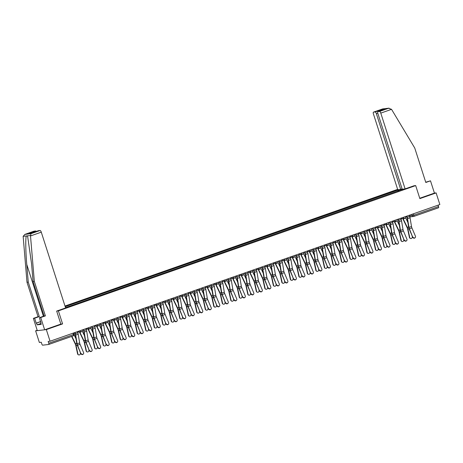 <?xml version="1.0" encoding="UTF-8"?>
<svg xmlns="http://www.w3.org/2000/svg" width="463" height="463" viewBox="0 0 463 463"><rect width="100%" height="100%" fill="white"/><g stroke="black" fill="none" stroke-linecap="round" stroke-linejoin="round"><path stroke-width="0.69" d="M37.19 330.281L35.622 330.831L39.355 342.458L41.253 342.238L41.832 344.05A1.233 0.422 -109.3 0 0 42.637 345.172L48.696 344.478A1.233 0.422 -109.3 0 0 48.725 344.466A1.233 0.422 -109.3 0 0 48.748 343.257L73.455 334.593L74.202 334.263L73.767 332.914M397.653 189.373L64.994 306.031M35.622 330.831L46.329 329.604L50.062 341.231L439.85 204.536L436.117 192.909L434.439 193.1L419.75 198.251M46.329 329.604L62.58 323.903L58.396 310.876L415.681 185.576L419.86 198.61L436.117 192.909M50.062 341.231L48.164 341.445L48.748 343.257M438.085 205.15L438.536 206.562A1.233 0.422 70.7 0 1 438.519 207.771A1.233 0.422 70.7 0 1 438.484 207.777L413.835 216.424M403.232 189.101L401.867 189.703M65.509 307.64L401.872 189.581M398.828 190.768L398.273 189.992L397.769 190.05L65.202 306.68M398.273 189.992L399.638 189.517M56.718 311.067L58.396 310.876M413.997 185.773L415.681 185.576M33.926 231.216A1.846 0.631 70.7 0 1 33.967 231.199A1.846 0.631 70.7 0 1 34.019 231.187L24.933 234.371L23.15 236.333L26.987 282.251L38.053 316.721L33.365 318.37L37.306 330.64L44.645 329.795L60.844 324.112L62.58 323.903M398.087 191.028L397.769 190.05M412.932 237.056A1.418 1.302 41 0 0 415.253 237.542A1.418 1.302 41 0 0 415.438 236.171L411.925 227.946L409.414 228.826L412.73 237.287A1.418 1.302 -139 0 0 415.051 237.774L415.253 237.542M406.566 216.204L406.919 217.309A3.079 1.053 70.7 0 1 407.197 218.438L408.644 227.154A3.079 1.053 -109.3 0 0 409.211 229.058L412.73 237.287M406.821 216.117L407.197 217.274A3.878 1.325 70.7 0 1 407.544 218.698L408.991 227.414A2.274 0.781 -109.3 0 0 409.414 228.826M409.333 215.237L409.703 216.395A3.878 1.325 70.7 0 1 410.056 217.818L411.503 226.534A2.274 0.781 -109.3 0 0 411.925 227.946M410.386 238.468L410.05 238.295A1.418 1.25 -62.7 0 1 409.448 237.478L409.778 237.652A1.418 1.25 117.3 0 0 412.29 236.772L412.064 235.731M402.775 218.53A3.878 1.325 -109.3 0 0 403.082 219.236L407.139 227.657A2.274 0.781 70.7 0 1 407.619 229.058L409.448 237.478M403.059 218.495A3.079 1.053 -109.3 0 0 403.244 218.912L407.301 227.333A3.079 1.053 70.7 0 1 407.955 229.231L409.778 237.652M405.594 217.679A3.079 1.053 -109.3 0 0 405.756 218.032L407.851 222.385M404.425 240.037A1.418 1.302 41 0 0 406.745 240.523A1.418 1.302 41 0 0 406.931 239.157L403.412 230.933L400.906 231.813L404.222 240.274A1.418 1.302 -139 0 0 406.543 240.76L406.745 240.523M398.053 219.19L398.406 220.29A3.079 1.053 70.7 0 1 398.684 221.418L400.136 230.14A3.079 1.053 -109.3 0 0 400.703 232.044L404.222 240.274M398.313 219.097L398.684 220.261A3.878 1.325 70.7 0 1 399.037 221.684L400.483 230.4A2.274 0.781 -109.3 0 0 400.906 231.813M400.825 218.218L401.195 219.381A3.878 1.325 70.7 0 1 401.543 220.799L402.995 229.521A2.274 0.781 -109.3 0 0 403.412 230.933M395.911 243.023A1.418 1.302 41 0 0 398.238 243.509A1.418 1.302 41 0 0 398.423 242.143L394.904 233.913L392.392 234.793L395.709 243.254A1.418 1.302 -139 0 0 398.035 243.741L398.238 243.509M389.545 222.176L389.898 223.276A3.079 1.053 70.7 0 1 390.176 224.405L391.623 233.12A3.079 1.053 -109.3 0 0 392.19 235.03L395.709 243.254M389.805 222.084L390.176 223.241A3.878 1.325 70.7 0 1 390.529 224.665L391.976 233.387A2.274 0.781 -109.3 0 0 392.392 234.793M392.311 221.204L392.688 222.362A3.878 1.325 70.7 0 1 393.035 223.785L394.482 232.507A2.274 0.781 -109.3 0 0 394.904 233.913M405.108 188.887L380.777 113.111A1.846 0.631 -109.3 0 0 379.573 111.433L377.947 111.618A1.846 0.631 -109.3 0 0 377.901 111.629A1.846 0.631 -109.3 0 0 377.866 113.447L402.197 189.222L405.108 188.887L414.055 185.75M379.573 111.433L388.654 108.249L391.548 109.337L414.738 148.004L425.804 182.474L430.497 180.83L425.723 182.208M430.497 180.83L434.439 193.1M375.14 111.942L373.514 112.127A1.846 0.631 -109.3 0 0 373.467 112.139A1.846 0.631 -109.3 0 0 373.433 113.95L397.763 189.732L400.674 189.396L376.35 113.62A1.846 0.631 -109.3 0 0 375.14 111.942L381.686 109.644L381.153 110.489M402.092 188.898L400.674 189.396M384.145 109.442L377.947 111.618M382.594 108.944L389.14 108.151L382.675 108.909L373.514 112.127M30.512 235.945L30.992 233.676L40.073 230.493A1.846 0.631 70.7 0 1 41.282 232.171L30.512 235.945L34.331 281.411L45.397 315.882L40.709 317.525L44.645 329.795M40.958 323.492L37.109 324.847L41.242 324.372L39.442 317.67L44.135 316.026L33.07 281.556L31.582 263.893L27.734 237.027L27.271 235.858L26.339 235.968C25.43 237.739 25.644 251.907 26.767 264.442L28.249 282.106L39.32 316.576L34.627 318.226L36.201 323.133L40.692 321.559M33.07 281.556L34.331 281.411M39.442 317.67L40.709 317.525M44.135 316.026L45.397 315.882M34.019 231.187L35.645 230.996A1.846 0.631 70.7 0 1 36.247 231.442M37.109 324.847L36.548 323.093L36.201 323.133M33.365 318.37L34.627 318.226M38.053 316.721L39.32 316.576M26.987 282.251L28.249 282.106M38.354 230.713A1.846 0.631 70.7 0 1 38.4 230.69A1.846 0.631 70.7 0 1 38.446 230.678L40.073 230.493M60.844 324.112L56.665 311.084L65.607 307.947L41.282 232.171M40.675 322.618L40.999 322.508M40.715 321.629L36.548 323.093M38.446 230.678L31.901 232.976L29.1 233.294L35.645 230.996M30.992 233.676L24.759 234.428L33.967 231.199M401.878 241.454L401.543 241.281A1.418 1.25 -62.7 0 1 400.935 240.465L401.271 240.633A1.418 1.25 117.3 0 0 403.782 239.753L403.557 238.717M394.268 221.517A3.878 1.325 -109.3 0 0 394.574 222.217L398.626 230.638A2.274 0.781 70.7 0 1 399.112 232.044L400.935 240.465M394.551 221.482A3.079 1.053 -109.3 0 0 394.736 221.899L398.793 230.319A3.079 1.053 70.7 0 1 399.442 232.212L401.271 240.633M397.086 220.666A3.079 1.053 -109.3 0 0 397.248 221.019L399.343 225.371M393.365 244.435L393.035 244.261A1.418 1.25 -62.7 0 1 392.427 243.445L392.763 243.619A1.418 1.25 117.3 0 0 395.269 242.739L395.043 241.698M385.754 224.497A3.878 1.325 -109.3 0 0 386.067 225.203L390.118 233.624A2.274 0.781 70.7 0 1 390.604 235.025L392.427 243.445M386.044 224.468A3.079 1.053 -109.3 0 0 386.229 224.885L390.28 233.3A3.079 1.053 70.7 0 1 390.934 235.198L392.763 243.619M388.579 223.646A3.079 1.053 -109.3 0 0 388.735 224.005L390.83 228.357M387.404 246.003A1.418 1.302 41 0 0 389.724 246.495A1.418 1.302 41 0 0 389.915 245.124L386.397 236.9L383.885 237.779L387.201 246.241A1.418 1.302 -139 0 0 389.522 246.727L389.724 246.495M381.037 225.157L381.39 226.257A3.079 1.053 70.7 0 1 381.668 227.391L383.115 236.107A3.079 1.053 -109.3 0 0 383.682 238.011L387.201 246.241M381.298 225.07L381.668 226.228A3.878 1.325 70.7 0 1 382.016 227.651L383.468 236.367A2.274 0.781 -109.3 0 0 383.885 237.779M383.804 224.19L384.174 225.348A3.878 1.325 70.7 0 1 384.527 226.772L385.974 235.488A2.274 0.781 -109.3 0 0 386.397 236.9M378.896 248.99A1.418 1.302 41 0 0 381.217 249.476A1.418 1.302 41 0 0 381.402 248.11L377.883 239.88L375.377 240.76L378.693 249.221A1.418 1.302 -139 0 0 381.014 249.713L381.217 249.476M372.524 228.143L372.877 229.243A3.079 1.053 70.7 0 1 373.155 230.371L374.608 239.093A3.079 1.053 -109.3 0 0 375.175 240.997L378.693 249.221M372.784 228.051L373.161 229.214A3.878 1.325 70.7 0 1 373.508 230.632L374.955 239.354A2.274 0.781 -109.3 0 0 375.377 240.76M375.296 227.171L375.667 228.334A3.878 1.325 70.7 0 1 376.02 229.752L377.467 238.474A2.274 0.781 -109.3 0 0 377.883 239.88M370.383 251.976A1.418 1.302 41 0 0 372.709 252.462A1.418 1.302 41 0 0 372.894 251.096L369.376 242.867L366.87 243.746L370.18 252.208A1.418 1.302 -139 0 0 372.507 252.694L372.709 252.462M364.016 231.13L364.369 232.229A3.079 1.053 70.7 0 1 364.647 233.358L366.094 242.074A3.079 1.053 -109.3 0 0 366.661 243.978L370.18 252.208M364.277 231.037L364.647 232.194A3.878 1.325 70.7 0 1 365 233.618L366.447 242.334A2.274 0.781 -109.3 0 0 366.87 243.746M366.789 230.157L367.159 231.315A3.878 1.325 70.7 0 1 367.506 232.739L368.959 241.454A2.274 0.781 -109.3 0 0 369.376 242.867M384.857 247.421L384.522 247.248A1.418 1.25 -62.7 0 1 383.92 246.432L384.249 246.605A1.418 1.25 117.3 0 0 386.761 245.726L386.536 244.684M377.247 227.483A3.878 1.325 -109.3 0 0 377.553 228.19L381.61 236.605A2.274 0.781 70.7 0 1 382.091 238.011L383.92 246.432M377.53 227.449A3.079 1.053 -109.3 0 0 377.715 227.865L381.772 236.286A3.079 1.053 70.7 0 1 382.426 238.185L384.249 246.605M380.065 226.633A3.079 1.053 -109.3 0 0 380.227 226.986L382.322 231.338M376.35 250.402L376.014 250.234A1.418 1.25 -62.7 0 1 375.412 249.412L375.742 249.586A1.418 1.25 117.3 0 0 378.254 248.706L378.028 247.67M368.739 230.464A3.878 1.325 -109.3 0 0 369.046 231.17L373.097 239.591A2.274 0.781 70.7 0 1 373.583 240.991L375.412 249.412M369.023 230.435A3.079 1.053 -109.3 0 0 369.208 230.852L373.265 239.273A3.079 1.053 70.7 0 1 373.919 241.165L375.742 249.586M371.558 229.619A3.079 1.053 -109.3 0 0 371.72 229.972L373.815 234.324M367.836 253.388L367.506 253.215A1.418 1.25 -62.7 0 1 366.899 252.399L367.234 252.572A1.418 1.25 117.3 0 0 369.74 251.693L369.52 250.651M360.226 233.45A3.878 1.325 -109.3 0 0 360.538 234.156L364.589 242.577A2.274 0.781 70.7 0 1 365.075 243.978L366.899 252.399M360.515 233.416A3.079 1.053 -109.3 0 0 360.7 233.832L364.751 242.253A3.079 1.053 70.7 0 1 365.405 244.151L367.234 252.572M363.05 232.6A3.079 1.053 -109.3 0 0 363.206 232.953L365.307 237.311M361.875 254.957A1.418 1.302 41 0 0 364.202 255.449A1.418 1.302 41 0 0 364.387 254.077L360.868 245.853L358.356 246.733L361.672 255.194A1.418 1.302 -139 0 0 363.993 255.68L364.202 255.449M355.509 234.11L355.862 235.21A3.079 1.053 70.7 0 1 356.14 236.338L357.586 245.06A3.079 1.053 -109.3 0 0 358.154 246.964L361.672 255.194M355.769 234.018L356.14 235.181A3.878 1.325 70.7 0 1 356.487 236.605L357.94 245.321A2.274 0.781 -109.3 0 0 358.356 246.733M358.275 233.138L358.651 234.301A3.878 1.325 70.7 0 1 358.999 235.725L360.445 244.441A2.274 0.781 -109.3 0 0 360.868 245.853M359.329 256.375L358.999 256.201A1.418 1.25 -62.7 0 1 358.391 255.385L358.727 255.553A1.418 1.25 117.3 0 0 361.233 254.673L361.007 253.637M351.718 236.437A3.878 1.325 -109.3 0 0 352.025 237.137L356.082 245.558A2.274 0.781 70.7 0 1 356.562 246.964L358.391 255.385M352.002 236.402A3.079 1.053 -109.3 0 0 352.193 236.819L356.244 245.24A3.079 1.053 70.7 0 1 356.898 247.132L358.727 255.553M354.542 235.586A3.079 1.053 -109.3 0 0 354.699 235.939L356.794 240.291M353.367 257.943A1.418 1.302 41 0 0 355.688 258.429A1.418 1.302 41 0 0 355.873 257.063L352.36 248.834L349.849 249.713L353.165 258.175A1.418 1.302 -139 0 0 355.486 258.667L355.688 258.429M347.001 237.097L347.354 238.196A3.079 1.053 70.7 0 1 347.632 239.325L349.079 248.041A3.079 1.053 -109.3 0 0 349.646 249.951L353.165 258.175M347.256 237.004L347.632 238.161A3.878 1.325 70.7 0 1 347.979 239.585L349.426 248.307A2.274 0.781 -109.3 0 0 349.849 249.713M349.768 236.124L350.138 237.282A3.878 1.325 70.7 0 1 350.491 238.705L351.938 247.427A2.274 0.781 -109.3 0 0 352.36 248.834M350.821 259.355L350.485 259.187A1.418 1.25 -62.7 0 1 349.883 258.366L350.213 258.539A1.418 1.25 117.3 0 0 352.725 257.659L352.499 256.624M343.21 239.417A3.878 1.325 -109.3 0 0 343.517 240.123L347.574 248.544A2.274 0.781 70.7 0 1 348.054 249.945L349.883 258.366M343.494 239.388A3.079 1.053 -109.3 0 0 343.679 239.805L347.736 248.226A3.079 1.053 70.7 0 1 348.39 250.118L350.213 258.539M346.029 238.572A3.079 1.053 -109.3 0 0 346.191 238.925L348.286 243.278M344.86 260.924A1.418 1.302 41 0 0 347.181 261.416A1.418 1.302 41 0 0 347.366 260.044L343.847 251.82L341.341 252.7L344.657 261.161A1.418 1.302 -139 0 0 346.978 261.647L347.181 261.416M338.488 240.077L338.841 241.182A3.079 1.053 70.7 0 1 339.119 242.311L340.571 251.027A3.079 1.053 -109.3 0 0 341.138 252.931L344.657 261.161M338.748 239.99L339.119 241.148A3.878 1.325 70.7 0 1 339.472 242.571L340.918 251.287A2.274 0.781 -109.3 0 0 341.341 252.7M341.26 239.111L341.63 240.268A3.878 1.325 70.7 0 1 341.978 241.692L343.43 250.408A2.274 0.781 -109.3 0 0 343.847 251.82M342.313 262.342L341.978 262.168A1.418 1.25 -62.7 0 1 341.37 261.352L341.706 261.526A1.418 1.25 117.3 0 0 344.217 260.646L343.992 259.604M334.703 242.404A3.878 1.325 -109.3 0 0 335.009 243.11L339.061 251.531A2.274 0.781 70.7 0 1 339.547 252.931L341.37 261.352M334.986 242.369A3.079 1.053 -109.3 0 0 335.171 242.786L339.229 251.206A3.079 1.053 70.7 0 1 339.877 253.105L341.706 261.526M337.521 241.553A3.079 1.053 -109.3 0 0 337.683 241.906L339.778 246.258M336.346 263.91A1.418 1.302 41 0 0 338.673 264.396A1.418 1.302 41 0 0 338.858 263.03L335.339 254.8L332.828 255.686L336.144 264.142A1.418 1.302 -139 0 0 338.47 264.633L338.673 264.396M329.98 243.063L330.333 244.163A3.079 1.053 70.7 0 1 330.611 245.292L332.058 254.013A3.079 1.053 -109.3 0 0 332.625 255.917L336.144 264.142M330.241 242.971L330.611 244.134A3.878 1.325 70.7 0 1 330.964 245.552L332.411 254.274A2.274 0.781 -109.3 0 0 332.828 255.686M332.747 242.091L333.123 243.254A3.878 1.325 70.7 0 1 333.47 244.672L334.917 253.394A2.274 0.781 -109.3 0 0 335.339 254.8M333.8 265.328L333.47 265.154A1.418 1.25 -62.7 0 1 332.862 264.338L333.198 264.506A1.418 1.25 117.3 0 0 335.704 263.626L335.478 262.59M326.189 245.384A3.878 1.325 -109.3 0 0 326.502 246.09L330.553 254.511A2.274 0.781 70.7 0 1 331.039 255.917L332.862 264.338M326.479 245.355A3.079 1.053 -109.3 0 0 326.664 245.772L330.715 254.193A3.079 1.053 70.7 0 1 331.369 256.085L333.198 264.506M329.014 244.539A3.079 1.053 -109.3 0 0 329.17 244.892L331.265 249.244M327.839 266.896A1.418 1.302 41 0 0 330.16 267.382A1.418 1.302 41 0 0 330.35 266.017L326.832 257.787L324.32 258.667L327.636 267.128A1.418 1.302 -139 0 0 329.957 267.614L330.16 267.382M321.472 246.05L321.826 247.149A3.079 1.053 70.7 0 1 322.103 248.278L323.55 256.994A3.079 1.053 -109.3 0 0 324.117 258.904L327.636 267.128M321.733 245.957L322.103 247.115A3.878 1.325 70.7 0 1 322.451 248.538L323.903 257.26A2.274 0.781 -109.3 0 0 324.32 258.667M324.239 245.077L324.609 246.235A3.878 1.325 70.7 0 1 324.962 247.659L326.409 256.38A2.274 0.781 -109.3 0 0 326.832 257.787M325.292 268.308L324.957 268.135A1.418 1.25 -62.7 0 1 324.355 267.319L324.685 267.492A1.418 1.25 117.3 0 0 327.196 266.613L326.971 265.571M317.682 248.371A3.878 1.325 -109.3 0 0 317.988 249.077L322.045 257.497A2.274 0.781 70.7 0 1 322.526 258.898L324.355 267.319M317.965 248.336A3.079 1.053 -109.3 0 0 318.15 248.758L322.207 257.173A3.079 1.053 70.7 0 1 322.861 259.072L324.685 267.492M320.5 247.52A3.079 1.053 -109.3 0 0 320.662 247.873L322.757 252.231M319.331 269.877A1.418 1.302 41 0 0 321.652 270.369A1.418 1.302 41 0 0 321.837 268.997L318.318 260.773L315.812 261.653L319.129 270.114A1.418 1.302 -139 0 0 321.449 270.6L321.652 270.369M312.959 249.03L313.312 250.13A3.079 1.053 70.7 0 1 313.59 251.259L315.043 259.98A3.079 1.053 -109.3 0 0 315.61 261.884L319.129 270.114M313.22 248.944L313.596 250.101A3.878 1.325 70.7 0 1 313.943 251.525L315.39 260.241A2.274 0.781 -109.3 0 0 315.812 261.653M315.731 248.064L316.102 249.221A3.878 1.325 70.7 0 1 316.455 250.645L317.902 259.361A2.274 0.781 -109.3 0 0 318.318 260.773M316.785 271.295L316.449 271.121A1.418 1.25 -62.7 0 1 315.847 270.305L316.177 270.479A1.418 1.25 117.3 0 0 318.689 269.599L318.463 268.557M309.174 251.357A3.878 1.325 -109.3 0 0 309.481 252.063L313.532 260.478A2.274 0.781 70.7 0 1 314.018 261.884L315.847 270.305M309.458 251.322A3.079 1.053 -109.3 0 0 309.643 251.739L313.7 260.16A3.079 1.053 70.7 0 1 314.354 262.058L316.177 270.479M311.993 250.506A3.079 1.053 -109.3 0 0 312.155 250.859L314.25 255.211M310.818 272.863A1.418 1.302 41 0 0 313.144 273.349A1.418 1.302 41 0 0 313.329 271.984L309.811 263.754L307.305 264.633L310.615 273.095A1.418 1.302 -139 0 0 312.942 273.587L313.144 273.349M304.451 252.017L304.804 253.116A3.079 1.053 70.7 0 1 305.082 254.245L306.529 262.967A3.079 1.053 -109.3 0 0 307.096 264.871L310.615 273.095M304.712 251.924L305.082 253.087A3.878 1.325 70.7 0 1 305.435 254.505L306.882 263.227A2.274 0.781 -109.3 0 0 307.305 264.633M307.224 251.044L307.594 252.202A3.878 1.325 70.7 0 1 307.941 253.626L309.394 262.347A2.274 0.781 -109.3 0 0 309.811 263.754M308.271 274.275L307.941 274.108A1.418 1.25 -62.7 0 1 307.334 273.286L307.669 273.459A1.418 1.25 117.3 0 0 310.175 272.58L309.955 271.544M300.661 254.337A3.878 1.325 -109.3 0 0 300.973 255.044L305.024 263.464A2.274 0.781 70.7 0 1 305.511 264.865L307.334 273.286M300.95 254.309A3.079 1.053 -109.3 0 0 301.135 254.725L305.186 263.146A3.079 1.053 70.7 0 1 305.84 265.039L307.669 273.459M303.485 253.493A3.079 1.053 -109.3 0 0 303.641 253.846L305.742 258.198M302.31 275.85A1.418 1.302 41 0 0 304.637 276.336A1.418 1.302 41 0 0 304.822 274.97L301.303 266.74L298.791 267.62L302.108 276.081A1.418 1.302 -139 0 0 304.428 276.567L304.637 276.336M295.944 255.003L296.297 256.103A3.079 1.053 70.7 0 1 296.575 257.231L298.022 265.947A3.079 1.053 -109.3 0 0 298.589 267.851L302.108 276.081M296.204 254.91L296.575 256.068A3.878 1.325 70.7 0 1 296.922 257.492L298.375 266.208A2.274 0.781 -109.3 0 0 298.791 267.62M298.71 254.031L299.086 255.188A3.878 1.325 70.7 0 1 299.434 256.612L300.881 265.328A2.274 0.781 -109.3 0 0 301.303 266.74M299.764 277.262L299.434 277.088A1.418 1.25 -62.7 0 1 298.826 276.272L299.162 276.446A1.418 1.25 117.3 0 0 301.668 275.566L301.442 274.524M292.153 257.324A3.878 1.325 -109.3 0 0 292.46 258.03L296.517 266.451A2.274 0.781 70.7 0 1 296.997 267.851L298.826 276.272M292.437 257.289A3.079 1.053 -109.3 0 0 292.628 257.706L296.679 266.127A3.079 1.053 70.7 0 1 297.333 268.025L299.162 276.446M294.977 256.473A3.079 1.053 -109.3 0 0 295.134 256.826L297.229 261.178M293.802 278.83A1.418 1.302 41 0 0 296.123 279.316A1.418 1.302 41 0 0 296.308 277.95L292.795 269.726L290.284 270.606L293.6 279.067A1.418 1.302 -139 0 0 295.921 279.554L296.123 279.316M287.436 257.984L287.789 259.083A3.079 1.053 70.7 0 1 288.067 260.212L289.514 268.934A3.079 1.053 -109.3 0 0 290.081 270.838L293.6 279.067M287.691 257.891L288.067 259.054A3.878 1.325 70.7 0 1 288.414 260.478L289.861 269.194A2.274 0.781 -109.3 0 0 290.284 270.606M290.203 257.011L290.573 258.175A3.878 1.325 70.7 0 1 290.926 259.593L292.373 268.314A2.274 0.781 -109.3 0 0 292.795 269.726M291.256 280.248L290.92 280.074A1.418 1.25 -62.7 0 1 290.318 279.258L290.648 279.426A1.418 1.25 117.3 0 0 293.16 278.547L292.934 277.511M283.645 260.31A3.878 1.325 -109.3 0 0 283.952 261.01L288.009 269.431A2.274 0.781 70.7 0 1 288.49 270.838L290.318 279.258M283.929 260.275A3.079 1.053 -109.3 0 0 284.114 260.692L288.171 269.113A3.079 1.053 70.7 0 1 288.825 271.005L290.648 279.426M286.464 259.459A3.079 1.053 -109.3 0 0 286.626 259.812L288.721 264.165M285.295 281.817A1.418 1.302 41 0 0 287.616 282.303A1.418 1.302 41 0 0 287.801 280.937L284.282 272.707L281.776 273.587L285.092 282.048A1.418 1.302 -139 0 0 287.413 282.534L287.616 282.303M278.923 260.97L279.276 262.07A3.079 1.053 70.7 0 1 279.554 263.198L281.006 271.914A3.079 1.053 -109.3 0 0 281.573 273.824L285.092 282.048M279.183 260.877L279.554 262.035A3.878 1.325 70.7 0 1 279.907 263.459L281.354 272.18A2.274 0.781 -109.3 0 0 281.776 273.587M281.695 259.998L282.065 261.155A3.878 1.325 70.7 0 1 282.413 262.579L283.865 271.301A2.274 0.781 -109.3 0 0 284.282 272.707M282.748 283.229L282.413 283.055A1.418 1.25 -62.7 0 1 281.805 282.239L282.141 282.413A1.418 1.25 117.3 0 0 284.652 281.533L284.427 280.491M275.138 263.291A3.878 1.325 -109.3 0 0 275.444 263.997L279.496 272.418A2.274 0.781 70.7 0 1 279.982 273.818L281.805 282.239M275.421 263.262A3.079 1.053 -109.3 0 0 275.607 263.678L279.664 272.094A3.079 1.053 70.7 0 1 280.312 273.992L282.141 282.413M277.956 262.44A3.079 1.053 -109.3 0 0 278.118 262.799L280.213 267.151M276.781 284.797A1.418 1.302 41 0 0 279.108 285.289A1.418 1.302 41 0 0 279.293 283.917L275.774 275.693L273.263 276.573L276.579 285.034A1.418 1.302 -139 0 0 278.905 285.521L279.108 285.289M270.415 263.951L270.768 265.05A3.079 1.053 70.7 0 1 271.046 266.184L272.493 274.9A3.079 1.053 -109.3 0 0 273.06 276.805L276.579 285.034M270.676 263.864L271.046 265.021A3.878 1.325 70.7 0 1 271.399 266.445L272.846 275.161A2.274 0.781 -109.3 0 0 273.263 276.573M273.182 262.984L273.558 264.142A3.878 1.325 70.7 0 1 273.905 265.565L275.352 274.281A2.274 0.781 -109.3 0 0 275.774 275.693M274.235 286.215L273.905 286.041A1.418 1.25 -62.7 0 1 273.297 285.225L273.633 285.399A1.418 1.25 117.3 0 0 276.139 284.519L275.913 283.478M266.624 266.277A3.878 1.325 -109.3 0 0 266.937 266.983L270.988 275.398A2.274 0.781 70.7 0 1 271.474 276.805L273.297 285.225M266.914 266.242A3.079 1.053 -109.3 0 0 267.099 266.659L271.15 275.08A3.079 1.053 70.7 0 1 271.804 276.978L273.633 285.399M269.449 265.426A3.079 1.053 -109.3 0 0 269.605 265.779L271.7 270.132M268.274 287.783A1.418 1.302 41 0 0 270.595 288.27A1.418 1.302 41 0 0 270.786 286.904L267.267 278.674L264.755 279.554L268.071 288.015A1.418 1.302 -139 0 0 270.392 288.507L270.595 288.27M261.908 266.937L262.261 268.036A3.079 1.053 70.7 0 1 262.538 269.165L263.985 277.887A3.079 1.053 -109.3 0 0 264.552 279.791L268.071 288.015M262.168 266.844L262.538 268.008A3.878 1.325 70.7 0 1 262.886 269.425L264.338 278.147A2.274 0.781 -109.3 0 0 264.755 279.554M264.674 265.965L265.044 267.128A3.878 1.325 70.7 0 1 265.397 268.546L266.844 277.268A2.274 0.781 -109.3 0 0 267.267 278.674M265.727 289.196L265.392 289.028A1.418 1.25 -62.7 0 1 264.79 288.212L265.12 288.38A1.418 1.25 117.3 0 0 267.631 287.5L267.406 286.464M258.117 269.258A3.878 1.325 -109.3 0 0 258.423 269.964L262.48 278.385A2.274 0.781 70.7 0 1 262.961 279.785L264.79 288.212M258.4 269.229A3.079 1.053 -109.3 0 0 258.586 269.645L262.643 278.066A3.079 1.053 70.7 0 1 263.297 279.959L265.12 288.38M260.935 268.413A3.079 1.053 -109.3 0 0 261.097 268.766L263.192 273.118M259.766 290.77A1.418 1.302 41 0 0 262.087 291.256A1.418 1.302 41 0 0 262.272 289.89L258.753 281.66L256.247 282.54L259.564 291.001A1.418 1.302 -139 0 0 261.884 291.487L262.087 291.256M253.394 269.923L253.747 271.023A3.079 1.053 70.7 0 1 254.025 272.151L255.478 280.867A3.079 1.053 -109.3 0 0 256.045 282.771L259.564 291.001M253.655 269.831L254.031 270.988A3.878 1.325 70.7 0 1 254.378 272.412L255.825 281.128A2.274 0.781 -109.3 0 0 256.247 282.54M256.166 268.951L256.537 270.108A3.878 1.325 70.7 0 1 256.89 271.532L258.337 280.248A2.274 0.781 -109.3 0 0 258.753 281.66M257.22 292.182L256.884 292.008A1.418 1.25 -62.7 0 1 256.282 291.192L256.612 291.366A1.418 1.25 117.3 0 0 259.124 290.486L258.898 289.444M249.609 272.244A3.878 1.325 -109.3 0 0 249.916 272.95L253.967 281.371A2.274 0.781 70.7 0 1 254.453 282.771L256.282 291.192M249.893 272.209A3.079 1.053 -109.3 0 0 250.078 272.626L254.135 281.047A3.079 1.053 70.7 0 1 254.789 282.945L256.612 291.366M252.428 271.393A3.079 1.053 -109.3 0 0 252.59 271.746L254.685 276.104M251.253 293.75A1.418 1.302 41 0 0 253.579 294.242A1.418 1.302 41 0 0 253.765 292.871L250.246 284.647L247.74 285.526L251.05 293.988A1.418 1.302 -139 0 0 253.377 294.474L253.579 294.242M244.886 272.904L245.24 274.003A3.079 1.053 70.7 0 1 245.517 275.132L246.964 283.854A3.079 1.053 -109.3 0 0 247.531 285.758L251.05 293.988M245.147 272.811L245.517 273.974A3.878 1.325 70.7 0 1 245.87 275.398L247.317 284.114A2.274 0.781 -109.3 0 0 247.74 285.526M247.659 271.931L248.029 273.095A3.878 1.325 70.7 0 1 248.376 274.518L249.829 283.234A2.274 0.781 -109.3 0 0 250.246 284.647M248.706 295.168L248.376 294.995A1.418 1.25 -62.7 0 1 247.769 294.179L248.104 294.346A1.418 1.25 117.3 0 0 250.61 293.467L250.39 292.431M241.096 275.23A3.878 1.325 -109.3 0 0 241.408 275.931L245.459 284.351A2.274 0.781 70.7 0 1 245.946 285.758L247.769 294.179M241.385 275.196A3.079 1.053 -109.3 0 0 241.57 275.612L245.621 284.033A3.079 1.053 70.7 0 1 246.275 285.926L248.104 294.346M243.92 274.38A3.079 1.053 -109.3 0 0 244.076 274.733L246.177 279.085M242.745 296.737A1.418 1.302 41 0 0 245.072 297.223A1.418 1.302 41 0 0 245.257 295.857L241.738 287.627L239.226 288.507L242.543 296.968A1.418 1.302 -139 0 0 244.863 297.46L245.072 297.223M236.379 275.89L236.732 276.99A3.079 1.053 70.7 0 1 237.01 278.118L238.457 286.84A3.079 1.053 -109.3 0 0 239.024 288.744L242.543 296.968M236.639 275.798L237.01 276.955A3.878 1.325 70.7 0 1 237.357 278.379L238.81 287.101A2.274 0.781 -109.3 0 0 239.226 288.507M239.145 274.918L239.521 276.075A3.878 1.325 70.7 0 1 239.869 277.499L241.316 286.221A2.274 0.781 -109.3 0 0 241.738 287.627M240.199 298.149L239.869 297.981A1.418 1.25 -62.7 0 1 239.261 297.159L239.597 297.333A1.418 1.25 117.3 0 0 242.103 296.453L241.877 295.417M232.588 278.211A3.878 1.325 -109.3 0 0 232.895 278.917L236.952 287.338A2.274 0.781 70.7 0 1 237.432 288.738L239.261 297.159M232.872 278.182A3.079 1.053 -109.3 0 0 233.063 278.599L237.114 287.019A3.079 1.053 70.7 0 1 237.768 288.912L239.597 297.333M235.412 277.366A3.079 1.053 -109.3 0 0 235.569 277.719L237.664 282.071M234.237 299.717A1.418 1.302 41 0 0 236.558 300.209A1.418 1.302 41 0 0 236.743 298.838L233.23 290.614L230.719 291.493L234.035 299.955A1.418 1.302 -139 0 0 236.356 300.441L236.558 300.209M227.871 278.871L228.224 279.976A3.079 1.053 70.7 0 1 228.502 281.105L229.949 289.821A3.079 1.053 -109.3 0 0 230.516 291.725L234.035 299.955M228.126 278.784L228.502 279.941A3.878 1.325 70.7 0 1 228.849 281.365L230.296 290.081A2.274 0.781 -109.3 0 0 230.719 291.493M230.638 277.904L231.008 279.062A3.878 1.325 70.7 0 1 231.361 280.485L232.808 289.201A2.274 0.781 -109.3 0 0 233.23 290.614M231.691 301.135L231.355 300.962A1.418 1.25 -62.7 0 1 230.753 300.146L231.083 300.319A1.418 1.25 117.3 0 0 233.595 299.439L233.369 298.398M224.08 281.197A3.878 1.325 -109.3 0 0 224.387 281.903L228.444 290.324A2.274 0.781 70.7 0 1 228.925 291.725L230.753 300.146M224.364 281.163A3.079 1.053 -109.3 0 0 224.549 281.579L228.606 290A3.079 1.053 70.7 0 1 229.26 291.898L231.083 300.319M226.899 280.346A3.079 1.053 -109.3 0 0 227.061 280.7L229.156 285.052M225.73 302.704A1.418 1.302 41 0 0 228.051 303.19A1.418 1.302 41 0 0 228.236 301.824L224.717 293.6L222.211 294.48L225.527 302.935A1.418 1.302 -139 0 0 227.848 303.427L228.051 303.19M219.358 281.857L219.711 282.957A3.079 1.053 70.7 0 1 219.989 284.085L221.441 292.807A3.079 1.053 -109.3 0 0 222.008 294.711L225.527 302.935M219.618 281.764L219.989 282.928A3.878 1.325 70.7 0 1 220.342 284.346L221.789 293.067A2.274 0.781 -109.3 0 0 222.211 294.48M222.13 280.885L222.5 282.048A3.878 1.325 70.7 0 1 222.848 283.466L224.3 292.188A2.274 0.781 -109.3 0 0 224.717 293.6M223.183 304.122L222.848 303.948A1.418 1.25 -62.7 0 1 222.24 303.132L222.576 303.3A1.418 1.25 117.3 0 0 225.087 302.42L224.862 301.384M215.573 284.184A3.878 1.325 -109.3 0 0 215.88 284.884L219.931 293.305A2.274 0.781 70.7 0 1 220.417 294.711L222.24 303.132M215.856 284.149A3.079 1.053 -109.3 0 0 216.042 284.566L220.099 292.986A3.079 1.053 70.7 0 1 220.747 294.879L222.576 303.3M218.391 283.333A3.079 1.053 -109.3 0 0 218.553 283.686L220.648 288.038M217.216 305.69A1.418 1.302 41 0 0 219.543 306.176A1.418 1.302 41 0 0 219.728 304.81L216.209 296.58L213.698 297.46L217.014 305.921A1.418 1.302 -139 0 0 219.34 306.408L219.543 306.176M210.85 284.843L211.203 285.943A3.079 1.053 70.7 0 1 211.481 287.072L212.928 295.788A3.079 1.053 -109.3 0 0 213.495 297.697L217.014 305.921M211.111 284.751L211.481 285.908A3.878 1.325 70.7 0 1 211.834 287.332L213.281 296.054A2.274 0.781 -109.3 0 0 213.698 297.46M213.617 283.871L213.993 285.029A3.878 1.325 70.7 0 1 214.34 286.452L215.787 295.174A2.274 0.781 -109.3 0 0 216.209 296.58M214.67 307.102L214.34 306.928A1.418 1.25 -62.7 0 1 213.732 306.112L214.068 306.286A1.418 1.25 117.3 0 0 216.574 305.406L216.348 304.365M207.059 287.164A3.878 1.325 -109.3 0 0 207.372 287.87L211.423 296.291A2.274 0.781 70.7 0 1 211.904 297.692L213.732 306.112M207.349 287.129A3.079 1.053 -109.3 0 0 207.534 287.552L211.585 295.967A3.079 1.053 70.7 0 1 212.239 297.865L214.068 306.286M209.884 286.313A3.079 1.053 -109.3 0 0 210.04 286.672L212.135 291.024M208.709 308.671A1.418 1.302 41 0 0 211.03 309.162A1.418 1.302 41 0 0 211.221 307.791L207.702 299.567L205.19 300.446L208.506 308.908A1.418 1.302 -139 0 0 210.827 309.394L211.03 309.162M202.343 287.824L202.696 288.924A3.079 1.053 70.7 0 1 202.973 290.058L204.42 298.774A3.079 1.053 -109.3 0 0 204.987 300.678L208.506 308.908M202.603 287.737L202.973 288.895A3.878 1.325 70.7 0 1 203.321 290.318L204.773 299.034A2.274 0.781 -109.3 0 0 205.19 300.446M205.109 286.857L205.479 288.015A3.878 1.325 70.7 0 1 205.832 289.439L207.279 298.155A2.274 0.781 -109.3 0 0 207.702 299.567M206.162 310.088L205.827 309.915A1.418 1.25 -62.7 0 1 205.225 309.099L205.555 309.272A1.418 1.25 117.3 0 0 208.066 308.393L207.841 307.351M198.552 290.151A3.878 1.325 -109.3 0 0 198.859 290.857L202.916 299.272A2.274 0.781 70.7 0 1 203.396 300.678L205.225 309.099M198.835 290.116A3.079 1.053 -109.3 0 0 199.021 290.532L203.078 298.953A3.079 1.053 70.7 0 1 203.732 300.852L205.555 309.272M201.37 289.3A3.079 1.053 -109.3 0 0 201.532 289.653L203.627 294.005M200.201 311.657A1.418 1.302 41 0 0 202.522 312.143A1.418 1.302 41 0 0 202.707 310.777L199.188 302.547L196.682 303.427L199.999 311.888A1.418 1.302 -139 0 0 202.319 312.38L202.522 312.143M193.829 290.81L194.182 291.91A3.079 1.053 70.7 0 1 194.46 293.038L195.913 301.76A3.079 1.053 -109.3 0 0 196.48 303.664L199.999 311.888M194.09 290.718L194.466 291.881A3.878 1.325 70.7 0 1 194.813 293.299L196.26 302.021A2.274 0.781 -109.3 0 0 196.682 303.427M196.601 289.838L196.972 290.995A3.878 1.325 70.7 0 1 197.325 292.419L198.772 301.141A2.274 0.781 -109.3 0 0 199.188 302.547M197.655 313.069L197.319 312.901A1.418 1.25 -62.7 0 1 196.717 312.079L197.047 312.253A1.418 1.25 117.3 0 0 199.559 311.373L199.333 310.337M190.044 293.131A3.878 1.325 -109.3 0 0 190.351 293.837L194.402 302.258A2.274 0.781 70.7 0 1 194.888 303.659L196.717 312.079M190.328 293.102A3.079 1.053 -109.3 0 0 190.513 293.519L194.57 301.94A3.079 1.053 70.7 0 1 195.224 303.832L197.047 312.253M192.863 292.286A3.079 1.053 -109.3 0 0 193.025 292.639L195.12 296.991M191.688 314.643A1.418 1.302 41 0 0 194.014 315.129A1.418 1.302 41 0 0 194.2 313.764L190.681 305.534L188.175 306.413L191.485 314.875A1.418 1.302 -139 0 0 193.812 315.361L194.014 315.129M185.322 293.797L185.675 294.896A3.079 1.053 70.7 0 1 185.952 296.025L187.399 304.741A3.079 1.053 -109.3 0 0 187.966 306.645L191.485 314.875M185.582 293.704L185.952 294.862A3.878 1.325 70.7 0 1 186.305 296.285L187.752 305.001A2.274 0.781 -109.3 0 0 188.175 306.413M188.094 292.824L188.464 293.982A3.878 1.325 70.7 0 1 188.811 295.406L190.264 304.122A2.274 0.781 -109.3 0 0 190.681 305.534M189.141 316.055L188.811 315.882A1.418 1.25 -62.7 0 1 188.204 315.066L188.539 315.239A1.418 1.25 117.3 0 0 191.045 314.36L190.82 313.318M181.531 296.117A3.878 1.325 -109.3 0 0 181.843 296.824L185.894 305.244A2.274 0.781 70.7 0 1 186.381 306.645L188.204 315.066M181.82 296.083A3.079 1.053 -109.3 0 0 182.005 296.499L186.057 304.92A3.079 1.053 70.7 0 1 186.711 306.819L188.539 315.239M184.355 295.267A3.079 1.053 -109.3 0 0 184.511 295.62L186.612 299.978M183.18 317.624A1.418 1.302 41 0 0 185.507 318.116A1.418 1.302 41 0 0 185.692 316.744L182.173 308.52L179.661 309.4L182.978 317.861A1.418 1.302 -139 0 0 185.298 318.347L185.507 318.116M176.814 296.777L177.167 297.877A3.079 1.053 70.7 0 1 177.445 299.005L178.892 307.727A3.079 1.053 -109.3 0 0 179.459 309.631L182.978 317.861M177.074 296.685L177.445 297.848A3.878 1.325 70.7 0 1 177.792 299.272L179.245 307.988A2.274 0.781 -109.3 0 0 179.661 309.4M179.58 295.805L179.957 296.968A3.878 1.325 70.7 0 1 180.304 298.392L181.751 307.108A2.274 0.781 -109.3 0 0 182.173 308.52M180.634 319.042L180.304 318.868A1.418 1.25 -62.7 0 1 179.696 318.052L180.032 318.22A1.418 1.25 117.3 0 0 182.538 317.34L182.312 316.304M173.023 299.104A3.878 1.325 -109.3 0 0 173.33 299.804L177.387 308.225A2.274 0.781 70.7 0 1 177.867 309.631L179.696 318.052M173.307 299.069A3.079 1.053 -109.3 0 0 173.498 299.486L177.549 307.907A3.079 1.053 70.7 0 1 178.203 309.799L180.032 318.22M175.847 298.253A3.079 1.053 -109.3 0 0 176.004 298.606L178.099 302.958M174.673 320.61A1.418 1.302 41 0 0 176.993 321.096A1.418 1.302 41 0 0 177.179 319.73L173.666 311.501L171.154 312.38L174.47 320.842A1.418 1.302 -139 0 0 176.791 321.334L176.993 321.096M168.306 299.764L168.659 300.863A3.079 1.053 70.7 0 1 168.937 301.992L170.384 310.708A3.079 1.053 -109.3 0 0 170.951 312.618L174.47 320.842M168.561 299.671L168.937 300.828A3.878 1.325 70.7 0 1 169.284 302.252L170.731 310.974A2.274 0.781 -109.3 0 0 171.154 312.38M171.073 298.791L171.443 299.949A3.878 1.325 70.7 0 1 171.796 301.372L173.243 310.094A2.274 0.781 -109.3 0 0 173.666 311.501M172.126 322.022L171.79 321.854A1.418 1.25 -62.7 0 1 171.188 321.033L171.518 321.206A1.418 1.25 117.3 0 0 174.03 320.327L173.804 319.291M164.515 302.084A3.878 1.325 -109.3 0 0 164.822 302.79L168.879 311.211A2.274 0.781 70.7 0 1 169.36 312.612L171.188 321.033M164.799 302.055A3.079 1.053 -109.3 0 0 164.984 302.472L169.041 310.893A3.079 1.053 70.7 0 1 169.695 312.785L171.518 321.206M167.334 301.234A3.079 1.053 -109.3 0 0 167.496 301.592L169.591 305.945M166.165 323.591A1.418 1.302 41 0 0 168.486 324.083A1.418 1.302 41 0 0 168.671 322.711L165.152 314.487L162.646 315.367L165.962 323.828A1.418 1.302 -139 0 0 168.283 324.314L168.486 324.083M159.793 302.744L160.146 303.85A3.079 1.053 70.7 0 1 160.424 304.978L161.876 313.694A3.079 1.053 -109.3 0 0 162.444 315.598L165.962 323.828M160.053 302.657L160.424 303.815A3.878 1.325 70.7 0 1 160.777 305.239L162.224 313.955A2.274 0.781 -109.3 0 0 162.646 315.367M162.565 301.778L162.935 302.935A3.878 1.325 70.7 0 1 163.283 304.359L164.735 313.075A2.274 0.781 -109.3 0 0 165.152 314.487M163.618 325.009L163.283 324.835A1.418 1.25 -62.7 0 1 162.675 324.019L163.011 324.193A1.418 1.25 117.3 0 0 165.523 323.313L165.297 322.271M156.008 305.071A3.878 1.325 -109.3 0 0 156.315 305.777L160.366 314.198A2.274 0.781 70.7 0 1 160.852 315.598L162.675 324.019M156.291 305.036A3.079 1.053 -109.3 0 0 156.477 305.453L160.534 313.873A3.079 1.053 70.7 0 1 161.182 315.772L163.011 324.193M158.826 304.22A3.079 1.053 -109.3 0 0 158.988 304.573L161.083 308.925M157.651 326.577A1.418 1.302 41 0 0 159.978 327.063A1.418 1.302 41 0 0 160.163 325.697L156.644 317.468L154.133 318.347L157.449 326.809A1.418 1.302 -139 0 0 159.776 327.3L159.978 327.063M151.285 305.73L151.638 306.83A3.079 1.053 70.7 0 1 151.916 307.959L153.363 316.68A3.079 1.053 -109.3 0 0 153.93 318.585L157.449 326.809M151.546 305.638L151.916 306.801A3.878 1.325 70.7 0 1 152.269 308.219L153.716 316.941A2.274 0.781 -109.3 0 0 154.133 318.347M154.052 304.758L154.428 305.921A3.878 1.325 70.7 0 1 154.775 307.339L156.222 316.061A2.274 0.781 -109.3 0 0 156.644 317.468M155.105 327.989L154.775 327.821A1.418 1.25 -62.7 0 1 154.167 327.005L154.503 327.173A1.418 1.25 117.3 0 0 157.009 326.293L156.783 325.257M147.494 308.051A3.878 1.325 -109.3 0 0 147.801 308.757L151.858 317.178A2.274 0.781 70.7 0 1 152.339 318.579L154.167 327.005M147.784 308.022A3.079 1.053 -109.3 0 0 147.969 308.439L152.02 316.86A3.079 1.053 70.7 0 1 152.674 318.752L154.503 327.173M150.319 307.206A3.079 1.053 -109.3 0 0 150.475 307.559L152.57 311.912M149.144 329.563A1.418 1.302 41 0 0 151.465 330.05A1.418 1.302 41 0 0 151.656 328.684L148.137 320.454L145.625 321.334L148.941 329.795A1.418 1.302 -139 0 0 151.262 330.281L151.465 330.05M142.778 308.717L143.131 309.816A3.079 1.053 70.7 0 1 143.408 310.945L144.855 319.661A3.079 1.053 -109.3 0 0 145.423 321.565L148.941 329.795M143.038 308.624L143.408 309.782A3.878 1.325 70.7 0 1 143.756 311.205L145.208 319.927A2.274 0.781 -109.3 0 0 145.625 321.334M145.544 307.745L145.914 308.902A3.878 1.325 70.7 0 1 146.267 310.326L147.714 319.042A2.274 0.781 -109.3 0 0 148.137 320.454M146.597 330.976L146.262 330.802A1.418 1.25 -62.7 0 1 145.66 329.986L145.99 330.16A1.418 1.25 117.3 0 0 148.501 329.28L148.276 328.238M138.987 311.038A3.878 1.325 -109.3 0 0 139.294 311.744L143.351 320.165A2.274 0.781 70.7 0 1 143.831 321.565L145.66 329.986M139.27 311.003A3.079 1.053 -109.3 0 0 139.456 311.42L143.513 319.84A3.079 1.053 70.7 0 1 144.167 321.739L145.99 330.16M141.805 310.187A3.079 1.053 -109.3 0 0 141.967 310.54L144.062 314.898M140.636 332.544A1.418 1.302 41 0 0 142.957 333.036A1.418 1.302 41 0 0 143.142 331.664L139.623 323.44L137.117 324.32L140.434 332.781A1.418 1.302 -139 0 0 142.754 333.267L142.957 333.036M134.264 311.697L134.617 312.797A3.079 1.053 70.7 0 1 134.895 313.926L136.348 322.647A3.079 1.053 -109.3 0 0 136.915 324.551L140.434 332.781M134.525 311.611L134.901 312.768A3.878 1.325 70.7 0 1 135.248 314.192L136.695 322.908A2.274 0.781 -109.3 0 0 137.117 324.32M137.036 310.725L137.407 311.888A3.878 1.325 70.7 0 1 137.76 313.312L139.207 322.028A2.274 0.781 -109.3 0 0 139.623 323.44M138.09 333.962L137.754 333.788A1.418 1.25 -62.7 0 1 137.152 332.972L137.482 333.146A1.418 1.25 117.3 0 0 139.994 332.26L139.768 331.224M130.479 314.024A3.878 1.325 -109.3 0 0 130.786 314.724L134.837 323.145A2.274 0.781 70.7 0 1 135.323 324.551L137.152 332.972M130.763 313.989A3.079 1.053 -109.3 0 0 130.948 314.406L135.005 322.827A3.079 1.053 70.7 0 1 135.659 324.719L137.482 333.146M133.298 313.173A3.079 1.053 -109.3 0 0 133.46 313.526L135.555 317.878M132.123 335.53A1.418 1.302 41 0 0 134.449 336.016A1.418 1.302 41 0 0 134.635 334.651L131.116 326.421L128.61 327.3L131.92 335.762A1.418 1.302 -139 0 0 134.247 336.254L134.449 336.016M125.757 314.684L126.11 315.783A3.079 1.053 70.7 0 1 126.387 316.912L127.834 325.634A3.079 1.053 -109.3 0 0 128.401 327.538L131.92 335.762M126.017 314.591L126.387 315.749A3.878 1.325 70.7 0 1 126.74 317.172L128.187 325.894A2.274 0.781 -109.3 0 0 128.61 327.3M128.523 313.711L128.899 314.869A3.878 1.325 70.7 0 1 129.246 316.293L130.699 325.014A2.274 0.781 -109.3 0 0 131.116 326.421M129.576 336.942L129.246 336.775A1.418 1.25 -62.7 0 1 128.639 335.953L128.974 336.126A1.418 1.25 117.3 0 0 131.48 335.247L131.255 334.211M121.966 317.005A3.878 1.325 -109.3 0 0 122.278 317.711L126.33 326.131A2.274 0.781 70.7 0 1 126.816 327.532L128.639 335.953M122.255 316.976A3.079 1.053 -109.3 0 0 122.44 317.392L126.492 325.813A3.079 1.053 70.7 0 1 127.146 327.706L128.974 336.126M124.79 316.16A3.079 1.053 -109.3 0 0 124.946 316.513L127.047 320.865M123.615 338.517A1.418 1.302 41 0 0 125.942 339.003A1.418 1.302 41 0 0 126.127 337.631L122.608 329.407L120.096 330.287L123.413 338.748A1.418 1.302 -139 0 0 125.733 339.234L125.942 339.003M117.249 317.664L117.602 318.77A3.079 1.053 70.7 0 1 117.88 319.898L119.327 328.614A3.079 1.053 -109.3 0 0 119.894 330.518L123.413 338.748M117.509 317.577L117.88 318.735A3.878 1.325 70.7 0 1 118.227 320.159L119.68 328.875A2.274 0.781 -109.3 0 0 120.096 330.287M120.015 316.698L120.392 317.855A3.878 1.325 70.7 0 1 120.739 319.279L122.186 327.995A2.274 0.781 -109.3 0 0 122.608 329.407M121.069 339.929L120.739 339.755A1.418 1.25 -62.7 0 1 120.131 338.939L120.467 339.113A1.418 1.25 117.3 0 0 122.973 338.233L122.747 337.191M113.458 319.991A3.878 1.325 -109.3 0 0 113.765 320.697L117.822 329.118A2.274 0.781 70.7 0 1 118.302 330.518L120.131 338.939M113.742 319.956A3.079 1.053 -109.3 0 0 113.933 320.373L117.984 328.794A3.079 1.053 70.7 0 1 118.638 330.692L120.467 339.113M116.282 319.14A3.079 1.053 -109.3 0 0 116.439 319.493L118.534 323.845M115.108 341.497A1.418 1.302 41 0 0 117.428 341.983A1.418 1.302 41 0 0 117.614 340.618L114.101 332.393L111.589 333.273L114.905 341.735A1.418 1.302 -139 0 0 117.226 342.221L117.428 341.983M108.741 320.651L109.094 321.75A3.079 1.053 70.7 0 1 109.372 322.879L110.819 331.601A3.079 1.053 -109.3 0 0 111.386 333.505L114.905 341.735M108.996 320.558L109.372 321.721A3.878 1.325 70.7 0 1 109.719 323.139L111.166 331.861A2.274 0.781 -109.3 0 0 111.589 333.273M111.508 319.678L111.878 320.842A3.878 1.325 70.7 0 1 112.231 322.26L113.678 330.981A2.274 0.781 -109.3 0 0 114.101 332.393M112.561 342.915L112.225 342.742A1.418 1.25 -62.7 0 1 111.624 341.925L111.953 342.093A1.418 1.25 117.3 0 0 114.465 341.214L114.239 340.178M104.951 322.977A3.878 1.325 -109.3 0 0 105.257 323.678L109.314 332.098A2.274 0.781 70.7 0 1 109.795 333.505L111.624 341.925M105.234 322.942A3.079 1.053 -109.3 0 0 105.419 323.359L109.476 331.78A3.079 1.053 70.7 0 1 110.13 333.673L111.953 342.093M107.769 322.126A3.079 1.053 -109.3 0 0 107.931 322.48L110.026 326.832M106.6 344.484A1.418 1.302 41 0 0 108.921 344.97A1.418 1.302 41 0 0 109.106 343.604L105.587 335.374L103.081 336.254L106.397 344.715A1.418 1.302 -139 0 0 108.718 345.201L108.921 344.97M100.228 323.637L100.581 324.737A3.079 1.053 70.7 0 1 100.859 325.865L102.311 334.581A3.079 1.053 -109.3 0 0 102.879 336.491L106.397 344.715M100.488 323.544L100.859 324.702A3.878 1.325 70.7 0 1 101.212 326.126L102.659 334.847A2.274 0.781 -109.3 0 0 103.081 336.254M103 322.665L103.371 323.822A3.878 1.325 70.7 0 1 103.718 325.246L105.17 333.968A2.274 0.781 -109.3 0 0 105.587 335.374M104.053 345.896L103.718 345.722A1.418 1.25 -62.7 0 1 103.11 344.906L103.446 345.08A1.418 1.25 117.3 0 0 105.958 344.2L105.732 343.158M96.443 325.958A3.878 1.325 -109.3 0 0 96.75 326.664L100.801 335.085A2.274 0.781 70.7 0 1 101.287 336.485L103.11 344.906M96.726 325.929A3.079 1.053 -109.3 0 0 96.912 326.346L100.969 334.761A3.079 1.053 70.7 0 1 101.617 336.659L103.446 345.08M99.261 325.107A3.079 1.053 -109.3 0 0 99.423 325.466L101.519 329.818M98.087 347.464A1.418 1.302 41 0 0 100.413 347.956A1.418 1.302 41 0 0 100.598 346.584L97.08 338.36L94.568 339.24L97.884 347.701A1.418 1.302 -139 0 0 100.211 348.188L100.413 347.956M91.72 326.618L92.073 327.717A3.079 1.053 70.7 0 1 92.351 328.852L93.798 337.568A3.079 1.053 -109.3 0 0 94.365 339.472L97.884 347.701M91.981 326.531L92.351 327.688A3.878 1.325 70.7 0 1 92.704 329.112L94.151 337.828A2.274 0.781 -109.3 0 0 94.568 339.24M94.487 325.651L94.863 326.809A3.878 1.325 70.7 0 1 95.21 328.232L96.657 336.948A2.274 0.781 -109.3 0 0 97.08 338.36M95.54 348.882L95.21 348.708A1.418 1.25 -62.7 0 1 94.602 347.892L94.938 348.066A1.418 1.25 117.3 0 0 97.444 347.186L97.218 346.145M87.929 328.944A3.878 1.325 -109.3 0 0 88.236 329.65L92.293 338.065A2.274 0.781 70.7 0 1 92.774 339.472L94.602 347.892M88.219 328.909A3.079 1.053 -109.3 0 0 88.404 329.326L92.455 337.747A3.079 1.053 70.7 0 1 93.109 339.645L94.938 348.066M90.754 328.093A3.079 1.053 -109.3 0 0 90.91 328.446L93.005 332.799M89.579 350.45A1.418 1.302 41 0 0 91.9 350.937A1.418 1.302 41 0 0 92.091 349.571L88.572 341.341L86.06 342.221L89.376 350.682A1.418 1.302 -139 0 0 91.697 351.174L91.9 350.937M83.213 329.604L83.566 330.704A3.079 1.053 70.7 0 1 83.844 331.832L85.29 340.554A3.079 1.053 -109.3 0 0 85.858 342.458L89.376 350.682M83.473 329.511L83.844 330.675A3.878 1.325 70.7 0 1 84.191 332.093L85.643 340.814A2.274 0.781 -109.3 0 0 86.06 342.221M85.979 328.632L86.349 329.795A3.878 1.325 70.7 0 1 86.703 331.213L88.149 339.935A2.274 0.781 -109.3 0 0 88.572 341.341M87.032 351.863L86.697 351.695A1.418 1.25 -62.7 0 1 86.095 350.873L86.425 351.047A1.418 1.25 117.3 0 0 88.937 350.167L88.711 349.131M79.422 331.925A3.878 1.325 -109.3 0 0 79.729 332.631L83.786 341.052A2.274 0.781 70.7 0 1 84.266 342.452L86.095 350.873M79.705 331.896A3.079 1.053 -109.3 0 0 79.891 332.312L83.948 340.733A3.079 1.053 70.7 0 1 84.602 342.626L86.425 351.047M82.24 331.08A3.079 1.053 -109.3 0 0 82.402 331.433L84.498 335.785M81.071 353.437A1.418 1.302 41 0 0 83.392 353.923A1.418 1.302 41 0 0 83.577 352.557L80.058 344.327L77.552 345.207L80.869 353.668A1.418 1.302 -139 0 0 83.19 354.154L83.392 353.923M74.699 332.59L75.052 333.69A3.079 1.053 70.7 0 1 75.33 334.818L76.783 343.534A3.079 1.053 -109.3 0 0 77.35 345.439L80.869 353.668M74.96 332.498L75.336 333.655A3.878 1.325 70.7 0 1 75.683 335.079L77.13 343.795A2.274 0.781 -109.3 0 0 77.552 345.207M77.471 331.618L77.842 332.775A3.878 1.325 70.7 0 1 78.195 334.199L79.642 342.915A2.274 0.781 -109.3 0 0 80.058 344.327M78.525 354.849L78.189 354.675A1.418 1.25 -62.7 0 1 77.587 353.859L77.917 354.033A1.418 1.25 117.3 0 0 80.429 353.153L80.203 352.111M71.615 336.439L75.272 344.038A2.274 0.781 70.7 0 1 75.758 345.439L77.587 353.859M71.887 336.346L75.44 343.714A3.079 1.053 70.7 0 1 76.094 345.612L77.917 354.033M74.19 335.038L75.99 338.771M79.364 330.952L82.275 329.934M87.872 327.966L90.783 326.947M96.385 324.985L99.296 323.961M104.893 321.999L107.804 320.981M113.4 319.019L116.311 317.994M121.914 316.032L124.825 315.014M130.421 313.046L133.332 312.027M138.929 310.065L141.84 309.041M147.437 307.079L150.348 306.06M155.95 304.093L158.861 303.074M164.458 301.112L167.369 300.088M172.965 298.126L175.876 297.107M181.479 295.145L184.39 294.121M189.986 292.159L192.897 291.14M198.494 289.172L201.405 288.154M207.002 286.192L209.913 285.167M215.515 283.206L218.426 282.187M224.023 280.225L226.934 279.201M232.53 277.239L235.441 276.22M241.044 274.252L243.955 273.234M249.551 271.272L252.462 270.247M258.059 268.285L260.97 267.267M266.566 265.299L269.478 264.28M275.08 262.318L277.991 261.294M283.587 259.332L286.499 258.313M292.095 256.352L295.006 255.327M300.609 253.365L303.52 252.347M309.116 250.379L312.027 249.36M317.624 247.398L320.535 246.374M326.131 244.412L329.043 243.393M334.645 241.426L337.556 240.407M343.152 238.445L346.064 237.421M351.66 235.459L354.571 234.44M360.173 232.478L363.085 231.454M368.681 229.492L371.592 228.473M377.189 226.505L380.1 225.487M385.696 223.525L388.607 222.5M394.21 220.538L397.121 219.52M402.717 217.558L405.629 216.534M73.004 333.181L73.455 334.593A1.233 0.422 -109.3 0 1 73.438 335.802A1.233 0.422 -109.3 0 1 73.403 335.808L48.754 344.455M406.242 216.319L406.601 216.314M409.57 215.972L413.829 215.226L438.536 206.562M411.885 214.34L412.307 215.66A1.233 1.152 -96.5 0 0 413.54 216.499A1.233 1.233 0 0 0 413.806 216.435A1.233 0.422 -109.3 0 0 413.829 215.226L413.372 213.819M80.024 330.721L80.07 330.871A1.233 1.152 83.5 0 0 81.534 331.658M88.531 327.735L88.578 327.885A1.233 1.152 83.5 0 0 90.048 328.672M97.039 324.754L97.091 324.904A1.233 1.152 83.5 0 0 98.555 325.692M105.552 321.768L105.599 321.918A1.233 1.152 83.5 0 0 107.063 322.705M114.06 318.787L114.106 318.938A1.233 1.152 83.5 0 0 115.576 319.719M122.568 315.801L122.62 315.951A1.233 1.152 83.5 0 0 124.084 316.738M131.081 312.814L131.127 312.965A1.233 1.152 83.5 0 0 132.592 313.752M139.589 309.834L139.635 309.984A1.233 1.152 83.5 0 0 141.105 310.766M148.096 306.847L148.143 306.998A1.233 1.152 83.5 0 0 149.613 307.785M156.604 303.867L156.656 304.012A1.233 1.152 83.5 0 0 158.12 304.799M165.117 300.881L165.164 301.031A1.233 1.152 83.5 0 0 166.628 301.818M173.625 297.894L173.671 298.045A1.233 1.152 83.5 0 0 175.141 298.832M182.133 294.914L182.185 295.064A1.233 1.152 83.5 0 0 183.649 295.845M190.646 291.927L190.692 292.078A1.233 1.152 83.5 0 0 192.157 292.865M199.154 288.941L199.2 289.091A1.233 1.152 83.5 0 0 200.67 289.879M207.661 285.96L207.708 286.111A1.233 1.152 83.5 0 0 209.178 286.898M216.169 282.974L216.221 283.125A1.233 1.152 83.5 0 0 217.685 283.912M224.682 279.993L224.729 280.144A1.233 1.152 83.5 0 0 226.193 280.925M233.19 277.007L233.236 277.158A1.233 1.152 83.5 0 0 234.706 277.945M241.698 274.021L241.75 274.171A1.233 1.152 83.5 0 0 243.214 274.958M250.211 271.04L250.257 271.191A1.233 1.152 83.5 0 0 251.722 271.972M258.719 268.054L258.765 268.204A1.233 1.152 83.5 0 0 260.235 268.991M267.226 265.073L267.273 265.218A1.233 1.152 83.5 0 0 268.743 266.005M275.734 262.087L275.786 262.237A1.233 1.152 83.5 0 0 277.25 263.025M284.247 259.101L284.294 259.251A1.233 1.152 83.5 0 0 285.758 260.038M292.755 256.12L292.801 256.271A1.233 1.152 83.5 0 0 294.271 257.052M301.263 253.134L301.315 253.284A1.233 1.152 83.5 0 0 302.779 254.071M309.776 250.147L309.822 250.298A1.233 1.152 83.5 0 0 311.286 251.085M318.284 247.167L318.33 247.317A1.233 1.152 83.5 0 0 319.8 248.104M326.791 244.18L326.837 244.331A1.233 1.152 83.5 0 0 328.308 245.118M335.299 241.2L335.351 241.345A1.233 1.152 83.5 0 0 336.815 242.132M343.812 238.214L343.859 238.364A1.233 1.152 83.5 0 0 345.323 239.151M352.32 235.227L352.366 235.378A1.233 1.152 83.5 0 0 353.836 236.165M360.827 232.247L360.88 232.397A1.233 1.152 83.5 0 0 362.344 233.178M369.341 229.26L369.387 229.411A1.233 1.152 83.5 0 0 370.851 230.198M377.849 226.28L377.895 226.424A1.233 1.152 83.5 0 0 379.365 227.211M386.356 223.293L386.402 223.444A1.233 1.152 83.5 0 0 387.872 224.231M394.864 220.307L394.916 220.457A1.233 1.152 83.5 0 0 396.38 221.245M403.377 217.326L403.423 217.477A1.233 1.152 83.5 0 0 404.888 218.258M406.85 217.101A1.233 1.233 0 0 1 406.167 216.348L406.248 216.354A1.233 1.152 -96.5 0 0 406.844 217.072M409.859 216.921L413.54 216.499A1.233 1.152 -96.5 0 0 413.772 216.447A1.233 0.422 -109.3 0 0 413.806 216.435L438.519 207.771M409.703 216.395L407.197 217.274M411.503 226.534L408.991 227.414M410.056 217.818L407.544 218.698M407.955 229.231L409.113 228.82M407.301 227.333L408.597 226.882M403.244 218.912L405.756 218.032M401.195 219.381L398.684 220.261M402.995 229.521L400.483 230.4M401.543 220.799L399.037 221.684M392.688 222.362L390.176 223.241M394.482 232.507L391.976 233.387M393.035 223.785L390.529 224.665M381.686 109.644L384.493 109.326M391.548 109.337L380.777 113.111M377.773 113.117L376.35 113.62M30.454 235.493L27.271 235.858M26.339 235.968L23.15 236.333M31.901 232.976L29.1 233.294M43.412 316.281L26.767 264.442M399.442 232.212L400.605 231.807M398.793 230.319L400.09 229.862M394.736 221.899L397.248 221.019M390.934 235.198L392.097 234.793M390.28 233.3L391.576 232.848M386.229 224.885L388.735 224.005M384.174 225.348L381.668 226.228M385.974 235.488L383.468 236.367M384.527 226.772L382.016 227.651M375.667 228.334L373.161 229.214M377.467 238.474L374.955 239.354M376.02 229.752L373.508 230.632M367.159 231.315L364.647 232.194M368.959 241.454L366.447 242.334M367.506 232.739L365 233.618M382.426 238.185L383.584 237.774M381.772 236.286L383.069 235.829M377.715 227.865L380.227 226.986M373.919 241.165L375.076 240.76M373.265 239.273L374.561 238.815M369.208 230.852L371.72 229.972M365.405 244.151L366.569 243.746M364.751 242.253L366.054 241.802M360.7 233.832L363.206 232.953M358.651 234.301L356.14 235.181M360.445 244.441L357.94 245.321M358.999 235.725L356.487 236.605M356.898 247.132L358.055 246.727M356.244 245.24L357.54 244.782M352.193 236.819L354.699 235.939M350.138 237.282L347.632 238.161M351.938 247.427L349.426 248.307M350.491 238.705L347.979 239.585M348.39 250.118L349.548 249.713M347.736 248.226L349.033 247.769M343.679 239.805L346.191 238.925M341.63 240.268L339.119 241.148M343.43 250.408L340.918 251.287M341.978 241.692L339.472 242.571M339.877 253.105L341.04 252.694M339.229 251.206L340.525 250.755M335.171 242.786L337.683 241.906M333.123 243.254L330.611 244.134M334.917 253.394L332.411 254.274M333.47 244.672L330.964 245.552M331.369 256.085L332.532 255.68M330.715 254.193L332.012 253.736M326.664 245.772L329.17 244.892M324.609 246.235L322.103 247.115M326.409 256.38L323.903 257.26M324.962 247.659L322.451 248.538M322.861 259.072L324.019 258.667M322.207 257.173L323.504 256.722M318.15 248.758L320.662 247.873M316.102 249.221L313.596 250.101M317.902 259.361L315.39 260.241M316.455 250.645L313.943 251.525M314.354 262.058L315.511 261.647M313.7 260.16L314.996 259.702M309.643 251.739L312.155 250.859M307.594 252.202L305.082 253.087M309.394 262.347L306.882 263.227M307.941 253.626L305.435 254.505M305.84 265.039L307.004 264.633M305.186 263.146L306.489 262.689M301.135 254.725L303.641 253.846M299.086 255.188L296.575 256.068M300.881 265.328L298.375 266.208M299.434 256.612L296.922 257.492M297.333 268.025L298.49 267.614M296.679 266.127L297.975 265.675M292.628 257.706L295.134 256.826M290.573 258.175L288.067 259.054M292.373 268.314L289.861 269.194M290.926 259.593L288.414 260.478M288.825 271.005L289.983 270.6M288.171 269.113L289.468 268.656M284.114 260.692L286.626 259.812M282.065 261.155L279.554 262.035M283.865 271.301L281.354 272.18M282.413 262.579L279.907 263.459M280.312 273.992L281.475 273.587M279.664 272.094L280.96 271.642M275.607 263.678L278.118 262.799M273.558 264.142L271.046 265.021M275.352 274.281L272.846 275.161M273.905 265.565L271.399 266.445M271.804 276.978L272.967 276.567M271.15 275.08L272.447 274.623M267.099 266.659L269.605 265.779M265.044 267.128L262.538 268.008M266.844 277.268L264.338 278.147M265.397 268.546L262.886 269.425M263.297 279.959L264.454 279.554M262.643 278.066L263.939 277.609M258.586 269.645L261.097 268.766M256.537 270.108L254.031 270.988M258.337 280.248L255.825 281.128M256.89 271.532L254.378 272.412M254.789 282.945L255.946 282.54M254.135 281.047L255.431 280.595M250.078 272.626L252.59 271.746M248.029 273.095L245.517 273.974M249.829 283.234L247.317 284.114M248.376 274.518L245.87 275.398M246.275 285.926L247.439 285.521M245.621 284.033L246.924 283.576M241.57 275.612L244.076 274.733M239.521 276.075L237.01 276.955M241.316 286.221L238.81 287.101M239.869 277.499L237.357 278.379M237.768 288.912L238.925 288.507M237.114 287.019L238.41 286.562M233.063 278.599L235.569 277.719M231.008 279.062L228.502 279.941M232.808 289.201L230.296 290.081M231.361 280.485L228.849 281.365M229.26 291.898L230.418 291.487M228.606 290L229.903 289.549M224.549 281.579L227.061 280.7M222.5 282.048L219.989 282.928M224.3 292.188L221.789 293.067M222.848 283.466L220.342 284.346M220.747 294.879L221.91 294.474M220.099 292.986L221.395 292.529M216.042 284.566L218.553 283.686M213.993 285.029L211.481 285.908M215.787 295.174L213.281 296.054M214.34 286.452L211.834 287.332M212.239 297.865L213.402 297.46M211.585 295.967L212.882 295.516M207.534 287.552L210.04 286.672M205.479 288.015L202.973 288.895M207.279 298.155L204.773 299.034M205.832 289.439L203.321 290.318M203.732 300.852L204.889 300.441M203.078 298.953L204.374 298.496M199.021 290.532L201.532 289.653M196.972 290.995L194.466 291.881M198.772 301.141L196.26 302.021M197.325 292.419L194.813 293.299M195.224 303.832L196.381 303.427M194.57 301.94L195.866 301.482M190.513 293.519L193.025 292.639M188.464 293.982L185.952 294.862M190.264 304.122L187.752 305.001M188.811 295.406L186.305 296.285M186.711 306.819L187.874 306.408M186.057 304.92L187.359 304.469M182.005 296.499L184.511 295.62M179.957 296.968L177.445 297.848M181.751 307.108L179.245 307.988M180.304 298.392L177.792 299.272M178.203 309.799L179.36 309.394M177.549 307.907L178.845 307.449M173.498 299.486L176.004 298.606M171.443 299.949L168.937 300.828M173.243 310.094L170.731 310.974M171.796 301.372L169.284 302.252M169.695 312.785L170.853 312.38M169.041 310.893L170.338 310.436M164.984 302.472L167.496 301.592M162.935 302.935L160.424 303.815M164.735 313.075L162.224 313.955M163.283 304.359L160.777 305.239M161.182 315.772L162.345 315.361M160.534 313.873L161.83 313.422M156.477 305.453L158.988 304.573M154.428 305.921L151.916 306.801M156.222 316.061L153.716 316.941M154.775 307.339L152.269 308.219M152.674 318.752L153.838 318.347M152.02 316.86L153.317 316.403M147.969 308.439L150.475 307.559M145.914 308.902L143.408 309.782M147.714 319.042L145.208 319.927M146.267 310.326L143.756 311.205M144.167 321.739L145.324 321.334M143.513 319.84L144.809 319.389M139.456 311.42L141.967 310.54M137.407 311.888L134.901 312.768M139.207 322.028L136.695 322.908M137.76 313.312L135.248 314.192M135.659 324.719L136.816 324.314M135.005 322.827L136.301 322.37M130.948 314.406L133.46 313.526M128.899 314.869L126.387 315.749M130.699 325.014L128.187 325.894M129.246 316.293L126.74 317.172M127.146 327.706L128.309 327.3M126.492 325.813L127.794 325.356M122.44 317.392L124.946 316.513M120.392 317.855L117.88 318.735M122.186 327.995L119.68 328.875M120.739 319.279L118.227 320.159M118.638 330.692L119.795 330.281M117.984 328.794L119.28 328.342M113.933 320.373L116.439 319.493M111.878 320.842L109.372 321.721M113.678 330.981L111.166 331.861M112.231 322.26L109.719 323.139M110.13 333.673L111.288 333.267M109.476 331.78L110.773 331.323M105.419 323.359L107.931 322.48M103.371 323.822L100.859 324.702M105.17 333.968L102.659 334.847M103.718 325.246L101.212 326.126M101.617 336.659L102.78 336.254M100.969 334.761L102.265 334.309M96.912 326.346L99.423 325.466M94.863 326.809L92.351 327.688M96.657 336.948L94.151 337.828M95.21 328.232L92.704 329.112M93.109 339.645L94.273 339.234M92.455 337.747L93.752 337.29M88.404 329.326L90.91 328.446M86.349 329.795L83.844 330.675M88.149 339.935L85.643 340.814M86.703 331.213L84.191 332.093M84.602 342.626L85.759 342.221M83.948 340.733L85.244 340.276M79.891 332.312L82.402 331.433M77.842 332.775L75.336 333.655M79.642 342.915L77.13 343.795M78.195 334.199L75.683 335.079M76.094 345.612L77.252 345.201M75.44 343.714L76.736 343.262M400.987 218.733L404.656 218.316A1.233 1.233 0 0 0 405.686 216.713M392.479 221.719L396.143 221.297A1.233 1.233 0 0 0 397.179 219.699M383.972 224.705L387.635 224.283A1.233 1.233 0 0 0 388.665 222.686M375.458 227.686L379.128 227.269A1.233 1.233 0 0 0 380.158 225.666M366.951 230.672L370.62 230.25A1.233 1.233 0 0 0 371.65 228.653M358.443 233.653L362.107 233.236A1.233 1.233 0 0 0 363.142 231.639M349.935 236.639L353.599 236.217A1.233 1.233 0 0 0 354.629 234.619M341.422 239.626L345.091 239.203A1.233 1.233 0 0 0 346.121 237.606M332.914 242.606L336.578 242.19A1.233 1.233 0 0 0 337.614 240.586M324.407 245.593L328.07 245.17A1.233 1.233 0 0 0 329.1 243.573M315.893 248.573L319.563 248.156A1.233 1.233 0 0 0 320.593 246.559M307.386 251.559L311.055 251.137A1.233 1.233 0 0 0 312.085 249.54M298.878 254.546L302.542 254.123A1.233 1.233 0 0 0 303.578 252.526M290.37 257.526L294.034 257.11A1.233 1.233 0 0 0 295.064 255.507M281.857 260.513L285.526 260.09A1.233 1.233 0 0 0 286.556 258.493M273.349 263.499L277.013 263.077A1.233 1.233 0 0 0 278.049 261.479M264.842 266.48L268.505 266.063A1.233 1.233 0 0 0 269.535 264.46M256.328 269.466L259.998 269.044A1.233 1.233 0 0 0 261.028 267.446M247.821 272.447L251.49 272.03A1.233 1.233 0 0 0 252.52 270.433M239.313 275.433L242.977 275.01A1.233 1.233 0 0 0 244.013 273.413M230.8 278.419L234.469 277.997A1.233 1.233 0 0 0 235.499 276.399M222.292 281.4L225.961 280.983A1.233 1.233 0 0 0 226.992 279.38M213.784 284.386L217.448 283.964A1.233 1.233 0 0 0 218.484 282.366M205.277 287.373L208.94 286.95A1.233 1.233 0 0 0 209.971 285.353M196.763 290.353L200.433 289.931A1.233 1.233 0 0 0 201.463 288.333M188.256 293.339L191.925 292.917A1.233 1.233 0 0 0 192.955 291.32M179.748 296.32L183.412 295.903A1.233 1.233 0 0 0 184.448 294.306M171.235 299.306L174.904 298.884A1.233 1.233 0 0 0 175.934 297.287M162.727 302.293L166.396 301.87A1.233 1.233 0 0 0 167.427 300.273M154.22 305.273L157.883 304.857A1.233 1.233 0 0 0 158.919 303.253M145.712 308.26L149.375 307.837A1.233 1.233 0 0 0 150.406 306.24M137.198 311.24L140.868 310.823A1.233 1.233 0 0 0 141.898 309.226M128.691 314.227L132.36 313.804A1.233 1.233 0 0 0 133.39 312.207M120.183 317.213L123.847 316.79A1.233 1.233 0 0 0 124.883 315.193M111.67 320.193L115.339 319.777A1.233 1.233 0 0 0 116.369 318.174M103.162 323.18L106.831 322.757A1.233 1.233 0 0 0 107.862 321.16M94.655 326.166L98.318 325.744A1.233 1.233 0 0 0 99.354 324.146M86.147 329.147L89.81 328.73A1.233 1.233 0 0 0 90.841 327.127M77.634 332.133L81.303 331.711A1.233 1.233 0 0 0 82.333 330.113M48.725 344.466L73.438 335.802A1.233 1.233 0 0 0 74.202 334.263M377.901 111.629L384.319 109.378M373.467 112.139L382.675 108.909M38.4 230.69L31.982 232.941"/></g></svg>
